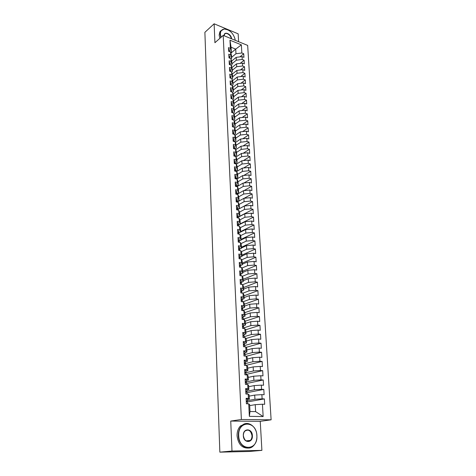 <?xml version="1.0" encoding="UTF-8"?>
<svg xmlns="http://www.w3.org/2000/svg" width="476" height="476" viewBox="0 0 476 476"><rect width="100%" height="100%" fill="white"/><g stroke="black" fill="none" stroke-linecap="round" stroke-linejoin="round"><path stroke-width="0.71" d="M261.901 450.367L260.247 421.331L230.741 421.064L231.99 451.034L261.901 450.367L249.466 451.462L222.143 452.093M238.613 41.698L238.161 33.832L214.129 23.8L204.882 32.332L219.847 452.146L231.99 451.034M271.118 419.814L247.669 45.404L223.196 35.385L241.374 419.493L271.118 419.814L260.247 421.331M249.353 416.351L248.71 403.85L249.638 404.511L250.001 411.514L249.353 416.351L263.157 416.548L262.437 404.231L264.686 404.291L264.364 398.918L262.121 398.846L261.871 394.64L264.115 394.723L263.793 389.404L261.562 389.308L261.318 385.138L263.543 385.251L263.234 379.985L261.009 379.866L260.765 375.737L262.984 375.867L262.675 370.655L260.461 370.512L260.217 366.425L262.431 366.579L262.121 361.415L259.914 361.254L259.676 357.208L261.877 357.381L261.574 352.264L259.378 352.085L259.146 348.075L261.336 348.271L261.032 343.208L258.849 343L258.611 339.037L260.794 339.245L260.497 334.235L258.319 334.009L258.087 330.076L260.259 330.314L259.961 325.346L257.796 325.102L257.57 321.211L259.729 321.461L259.438 316.546L257.278 316.278L257.052 312.423L259.206 312.696L258.914 307.823L256.766 307.544L256.54 303.724L258.688 304.015L258.403 299.19L256.261 298.886L256.04 295.102L258.176 295.412L257.891 290.634L255.755 290.312L255.535 286.564L257.665 286.891L257.379 282.155L255.261 281.822L255.041 278.109L257.159 278.454L256.879 273.76L254.767 273.402L254.547 269.725L256.659 270.088L256.38 265.441L254.279 265.067L254.065 261.425L256.165 261.806L255.892 257.201L253.791 256.808L253.583 253.196L255.671 253.595L255.404 249.031L253.315 248.627L253.101 245.051L255.19 245.461L254.916 240.939L252.839 240.517L252.631 236.971L254.708 237.399L254.44 232.919L252.363 232.484L252.161 228.974L254.226 229.414L253.964 224.975L251.899 224.523L251.697 221.042L253.756 221.501L253.494 217.098L251.435 216.634L251.233 213.183L253.286 213.659L253.024 209.297L250.977 208.815L250.781 205.394L252.821 205.888L252.56 201.562L250.525 201.062L250.322 197.677L252.357 198.183L252.101 193.899L250.073 193.387L249.876 190.025L251.905 190.549L251.649 186.3L249.626 185.771L249.43 182.445L251.453 182.98L251.197 178.768L249.186 178.232L248.99 174.93L251.001 175.477L250.751 171.306L248.746 170.753L248.555 167.481L250.56 168.04L250.311 163.905L248.311 163.339L248.121 160.097L250.12 160.674L249.87 156.574L247.883 155.991L247.693 152.778L249.68 153.367L249.436 149.303L247.455 148.708L247.27 145.525L249.245 146.12L249.007 142.092L247.032 141.485L246.848 138.332L248.817 138.938L248.579 134.946L246.61 134.327L246.425 131.197L248.395 131.822L248.157 127.86L246.193 127.229L246.015 124.123L247.972 124.76L247.734 120.833L245.783 120.19L245.604 117.114L247.55 117.762L247.318 113.871L245.372 113.217L245.194 110.164L247.139 110.825L246.907 106.963L244.967 106.297L244.789 103.274L246.723 103.941L246.497 100.115L244.563 99.436L244.39 96.438L246.318 97.116L246.092 93.32L244.164 92.636L243.992 89.661L245.913 90.351L245.687 86.59L243.771 85.888L243.599 82.937L245.509 83.645L245.289 79.909L243.379 79.2L243.206 76.273L245.116 76.987L244.89 73.286L242.992 72.566L242.82 69.663L244.718 70.388L244.497 66.717L242.605 65.986L242.433 63.106L244.325 63.843L244.111 60.202L242.225 59.458L242.052 56.608L243.938 57.352L243.724 53.74L239.88 56.882M230.878 53.175L235.721 49.111L231.068 47.249L229.973 40.204L230.396 48.421L228.462 47.654L228.647 51.307L230.586 52.074L230.735 54.954L228.789 54.193L228.98 57.882L230.925 58.637L231.074 61.541L229.123 60.791L229.313 64.51L231.265 65.254L231.413 68.181L229.456 67.443L229.646 71.192L231.61 71.93L231.758 74.881L229.795 74.149L229.985 77.933L231.955 78.659L232.109 81.634L230.134 80.914L230.33 84.728L232.306 85.442L232.461 88.447L230.479 87.739L230.676 91.582L232.657 92.284L232.812 95.313L230.824 94.617L231.021 98.496L233.014 99.186L233.169 102.245L231.175 101.561L231.372 105.47L233.371 106.148L233.532 109.23L231.526 108.558L231.723 112.503L233.734 113.169L233.894 116.281L231.883 115.62L232.08 119.601L234.097 120.255L234.257 123.391L232.24 122.743L232.443 126.753L234.466 127.395L234.626 130.561L232.603 129.924L232.806 133.976L234.835 134.607L235.001 137.796L232.966 137.171L233.175 141.259L235.209 141.872L235.376 145.091L233.335 144.484L233.543 148.601L235.59 149.208L235.757 152.457L233.704 151.856L233.912 156.015L235.971 156.604L236.138 159.882L234.079 159.299L234.293 163.494L236.352 164.071L236.524 167.374L234.46 166.802L234.668 171.039L236.745 171.604L236.917 174.936L234.841 174.383L235.055 178.649L237.131 179.202L237.31 182.564L235.221 182.022L235.441 186.33L237.53 186.866L237.702 190.263L235.608 189.734L235.828 194.083L237.929 194.607L238.101 198.028L236.001 197.516L236.221 201.907L238.327 202.413L238.506 205.87L236.399 205.37L236.62 209.797L238.738 210.291L238.916 213.778L236.798 213.296L237.018 217.764L239.142 218.24L239.327 221.762L237.197 221.292L237.423 225.802L239.559 226.267L239.743 229.819L237.601 229.367L237.833 233.918L239.975 234.365L240.16 237.946L238.012 237.512L238.244 242.111L240.398 242.534L240.582 246.157L238.428 245.735L238.66 250.376L240.82 250.787L241.011 254.44L238.845 254.035L239.083 258.718L241.249 259.111L241.439 262.8L239.267 262.419L239.505 267.143L241.683 267.518L241.873 271.243L239.69 270.874L239.934 275.646L242.123 276.003L242.314 279.763L240.124 279.412L240.362 284.231L242.564 284.571L242.76 288.367L240.559 288.034L240.802 292.901L243.01 293.216L243.206 297.048L240.993 296.738L241.243 301.647L243.456 301.951L243.658 305.818L241.433 305.527L241.683 310.483L243.914 310.768L244.111 314.672L241.879 314.398L242.135 319.408L244.372 319.67L244.575 323.615L242.332 323.359L242.587 328.416L244.831 328.654L245.039 332.641L242.79 332.409L243.046 337.514L245.301 337.734L245.509 341.756L243.248 341.542L243.51 346.701L245.771 346.897L245.985 350.961L243.712 350.77L243.974 355.977L246.253 356.155L246.461 360.261L244.182 360.088L244.444 365.348L246.735 365.503L246.943 369.65L244.652 369.501L244.92 374.814L247.217 374.945L247.431 379.134L245.134 379.009L245.402 384.376L247.71 384.483L247.925 388.713L245.616 388.612L245.89 394.033L248.204 394.116L248.424 398.388L246.104 398.311L246.378 403.785L248.71 403.85M229.973 40.204L241.362 44.845L241.844 52.991L243.724 53.74M231.592 61.118L236.173 57.352L236.328 60.202L231.925 63.802M242.052 56.608L236.173 57.352M242.225 59.458L236.328 60.202M231.068 47.249L231.306 51.89L230.676 52.419M230.396 48.421L231.306 51.89M231.901 67.598L236.53 63.849L236.685 66.723L232.264 70.281M242.433 63.106L236.53 63.849M242.605 65.986L236.685 66.723M230.586 52.074L231.497 55.519L231.645 58.381L230.997 58.917M230.735 54.954L231.645 58.381M232.217 74.125L236.887 70.4L237.048 73.298L232.603 76.82M242.82 69.663L236.887 70.4M242.992 72.566L237.048 73.298M230.925 58.637L231.836 62.041L231.985 64.926L231.324 65.468M231.074 61.541L231.985 64.926M232.526 80.712L237.25 77.005L237.411 79.926L232.948 83.407M243.206 76.273L237.25 77.005M243.379 79.2L237.411 79.926M231.265 65.254L232.175 68.615L232.33 71.525L231.645 72.072M231.413 68.181L232.33 71.525M232.841 87.346L237.619 83.663L237.78 86.614L233.294 90.053M243.599 82.937L237.619 83.663M243.771 85.888L237.78 86.614M231.61 71.93L232.52 75.244L232.675 78.183L231.979 78.73M231.758 74.881L232.675 78.183M233.163 94.04L237.988 90.38L238.149 93.355L233.639 96.747M243.992 89.661L237.988 90.38M244.164 92.636L238.149 93.355M231.955 78.659L232.871 81.931L233.026 84.895L232.306 85.448L233.222 88.673L233.377 91.66L232.585 92.261M232.109 81.634L233.026 84.895M233.478 100.793L238.357 97.152L238.524 100.15L233.99 103.506M244.39 96.438L238.357 97.152M244.563 99.436L238.524 100.15M232.461 88.447L233.377 91.66M233.799 107.594L238.732 103.982L238.898 107.005L234.347 110.313M244.789 103.274L238.732 103.982M244.967 106.297L238.898 107.005M232.657 92.284L233.573 95.474L233.728 98.484L232.859 99.139M232.812 95.313L233.728 98.484M234.121 114.46L239.113 110.872L239.279 113.919L234.704 117.185M245.194 110.164L239.113 110.872M245.372 113.217L239.279 113.919M233.014 99.186L233.93 102.334L234.091 105.369L233.133 106.071M233.169 102.245L234.091 105.369M234.442 121.38L239.493 117.816L239.66 120.892L235.061 124.111M245.604 117.114L239.493 117.816M245.783 120.19L239.66 120.892M233.371 106.148L234.287 109.248L234.448 112.312L233.407 113.062M233.532 109.23L234.448 112.312M234.763 128.359L239.874 124.825L240.047 127.925L235.424 131.096M246.015 124.123L239.874 124.825M246.193 127.229L240.047 127.925M233.734 113.169L234.65 116.221L234.811 119.309L233.674 120.119M233.894 116.281L234.811 119.309M235.09 135.404L240.267 131.888L240.434 135.017L235.793 138.141M246.425 131.197L240.267 131.888M246.61 134.327L240.434 135.017M234.097 120.255L235.019 123.26L235.18 126.372L233.942 127.235M234.257 123.391L235.18 126.372M235.412 142.502L240.654 139.016L240.826 142.169L236.161 145.245M246.848 138.332L240.654 139.016M247.032 141.485L240.826 142.169M234.466 127.395L235.388 130.353L235.549 133.494L234.21 134.41M234.626 130.561L235.549 133.494M235.739 149.666L241.052 146.203L241.225 149.387L236.536 152.415M247.27 145.525L241.052 146.203M247.455 148.708L241.225 149.387M234.835 134.607L235.757 137.51L235.923 140.676L234.472 141.652M235.001 137.796L235.923 140.676M236.066 156.89L241.445 153.45L241.624 156.663L236.911 159.644M247.693 152.778L241.445 153.45M247.883 155.991L241.624 156.663M235.209 141.872L236.132 144.728L236.298 147.923L234.727 148.952M235.376 145.091L236.298 147.923M236.388 164.172L241.85 160.769L242.028 164.006L237.286 166.933M248.121 160.097L241.85 160.769M248.311 163.339L242.028 164.006M235.59 149.208L236.512 152.011L236.679 155.235L234.983 156.324M235.757 152.457L236.679 155.235M236.631 171.574L242.254 168.147L242.433 171.414L237.673 174.287M248.555 167.481L242.254 168.147M248.746 170.753L242.433 171.414M235.971 156.604L236.893 159.359L237.066 162.608L235.334 163.69M236.138 159.882L237.066 162.608M236.762 179.101L242.665 175.59L242.843 178.887L238.036 181.719M248.99 174.93L242.665 175.59M249.186 178.232L242.843 178.887M236.352 164.071L237.28 166.767L237.453 170.051L235.715 171.11M236.524 167.374L237.453 170.051M236.875 186.699L243.075 183.099L243.26 186.419L238.393 189.222M249.43 182.445L243.075 183.099M249.626 185.771L243.26 186.419M236.745 171.604L237.667 174.246L237.839 177.554L236.096 178.595M236.917 174.936L237.839 177.554M236.977 194.369L243.492 190.674L243.676 194.03L238.75 196.79M249.876 190.025L243.492 190.674M250.073 193.387L243.676 194.03M237.131 179.202L238.06 181.784L238.232 185.128L236.483 186.152M237.31 182.564L238.232 185.128M237.286 201.979L243.908 198.314L244.093 201.699L239.107 204.424M250.322 197.677L243.908 198.314M250.525 201.062L244.093 201.699M237.53 186.866L238.458 189.394L238.631 192.768L236.87 193.768M237.702 190.263L238.631 192.768M237.673 209.613L244.331 206.025L244.521 209.44L239.464 212.129M250.781 205.394L244.331 206.025M250.977 208.815L244.521 209.44M237.929 194.607L238.857 197.076L239.029 200.473L237.262 201.455M238.101 198.028L239.029 200.473M238.065 217.312L244.759 213.807L244.95 217.252L239.821 219.906M251.233 213.183L244.759 213.807M251.435 216.634L244.95 217.252M238.327 202.413L239.255 204.823L239.434 208.256L237.649 209.214M238.506 205.87L239.434 208.256M238.452 225.089L245.194 221.661L245.384 225.136L240.178 227.748M251.697 221.042L245.194 221.661M251.899 224.523L245.384 225.136M238.738 210.291L239.666 212.641L239.845 216.104L238.024 217.056M238.916 213.778L239.845 216.104M238.726 232.99L245.628 229.581L245.818 233.091L240.535 235.668M252.161 228.974L245.628 229.581M252.363 232.484L245.818 233.091M239.142 218.24L240.077 220.531L240.255 224.023L238.381 224.975M239.327 221.762L240.255 224.023M241.082 239.963L246.062 237.578L246.259 241.118L240.892 243.652M252.631 236.971L246.062 237.578M252.839 240.517L246.259 241.118M239.559 226.267L240.487 228.492L240.672 232.014L238.714 232.984M239.743 229.819L240.672 232.014M241.499 247.966L246.508 245.646L246.705 249.222L241.249 251.715M253.101 245.051L246.508 245.646M253.315 248.627L246.705 249.222M239.975 234.365L240.904 236.524L241.088 240.082L239.113 241.029M240.16 237.946L241.088 240.082M241.921 256.046L246.955 253.791L247.151 257.397L241.6 259.848M253.583 253.196L246.955 253.791M253.791 256.808L247.151 257.397M240.398 242.534L241.326 244.634L241.516 248.222L239.583 249.115M240.582 246.157L241.516 248.222M242.344 264.198L247.407 262.008L247.603 265.644L241.951 268.059M254.065 261.425L247.407 262.008M254.279 265.067L247.603 265.644M240.82 250.787L241.754 252.815L241.939 256.439L240.071 257.278L238.982 256.737M241.011 254.44L241.939 256.439M242.772 272.427L247.859 270.303L248.061 273.974L242.296 276.342M254.547 269.725L247.859 270.303M254.767 273.402L248.061 273.974M241.249 259.111L242.183 261.074L242.373 264.733L240.523 265.531M241.439 262.8L242.373 264.733M243.206 280.733L248.317 278.674L248.526 282.381L242.635 284.707M255.041 278.109L248.317 278.674M255.261 281.822L248.526 282.381M241.683 267.518L242.617 269.41L242.808 273.105L240.945 273.878M241.873 271.243L242.808 273.105M243.641 289.111L248.781 287.123L248.99 290.866L242.849 293.198M255.535 286.564L248.781 287.123M255.755 290.312L248.99 290.866M242.123 276.003L243.052 277.823L243.248 281.554L241.374 282.304M242.314 279.763L243.248 281.554M244.081 297.571L249.251 295.655L249.46 299.434L242.784 301.861M256.04 295.102L249.251 295.655M256.261 298.886L249.46 299.434M242.564 284.571L243.492 286.32L243.688 290.08L241.808 290.806M242.76 288.367L243.688 290.08M244.521 306.11L249.721 304.265L249.936 308.079L242.814 310.554M256.54 303.724L249.721 304.265M256.766 307.544L249.936 308.079M243.01 293.216L243.938 294.894L244.134 298.69L242.248 299.386M243.206 297.048L244.134 298.69M244.973 314.731L250.203 312.958L250.412 316.808L243.254 319.182M257.052 312.423L250.203 312.958M257.278 316.278L250.412 316.808M243.456 301.951L244.39 303.551L244.587 307.383L242.689 308.055M243.658 305.818L244.587 307.383M245.426 323.43L250.685 321.734L250.894 325.62L243.7 327.893M257.57 321.211L250.685 321.734M257.796 325.102L250.894 325.62M243.914 310.768L244.843 312.286L245.045 316.159L243.135 316.802M244.111 314.672L245.045 316.159M245.878 332.212L251.167 330.594L251.387 334.521L244.146 336.681M258.087 330.076L251.167 330.594M258.319 334.009L251.387 334.521M244.372 319.67L245.301 321.11L245.503 325.019L243.581 325.638M244.575 323.615L245.503 325.019M246.342 341.078L251.661 339.537L251.875 343.499L244.599 345.558M258.611 339.037L251.661 339.537M258.849 343L251.875 343.499M244.831 328.654L245.765 330.023L245.973 333.968L244.039 334.551M245.039 332.641L245.973 333.968M246.806 350.033L252.155 348.569L252.375 352.573L245.057 354.519M259.146 348.075L252.155 348.569M259.378 352.085L252.375 352.573M245.301 337.734L246.235 339.013L246.443 343L244.497 343.559M245.509 341.756L246.443 343M247.276 359.071L252.655 357.69L252.881 361.736L245.426 363.593M259.676 357.208L252.655 357.69M259.914 361.254L252.881 361.736M245.771 346.897L246.705 348.099L246.913 352.121L244.961 352.651M245.985 350.961L246.913 352.121M247.752 368.198L253.161 366.901L253.387 370.982L245.324 372.857M260.217 366.425L253.161 366.901M260.461 370.512L253.387 370.982M246.253 356.155L247.181 357.268L247.395 361.332L245.426 361.831M246.461 360.261L247.395 361.332M248.228 377.414L253.672 376.201L253.898 380.324L246.217 381.978M260.765 375.737L253.672 376.201M261.009 379.866L253.898 380.324M246.735 365.503L247.663 366.532L247.877 370.637L245.896 371.101M246.943 369.65L247.877 370.637M248.716 386.72L254.19 385.596L254.416 389.755L246.925 391.242M261.318 385.138L254.19 385.596M261.562 389.308L254.416 389.755M247.217 374.945L248.151 375.885L248.365 380.032L246.378 380.467M247.431 379.134L248.365 380.032M249.204 396.121L254.708 395.08L254.94 399.287L247.401 400.649M261.871 394.64L254.708 395.08M262.121 398.846L254.94 399.287M247.71 384.483L248.639 385.334L248.859 389.517L246.86 389.921M247.925 388.713L248.859 389.517M222.399 452.087L219.847 452.146M249.698 405.612L255.237 404.659L255.618 411.621L263.157 416.548M262.437 404.231L255.237 404.659M248.204 394.116L249.138 394.872L249.359 399.102L247.341 399.471M248.424 398.388L249.359 399.102M230.741 421.064L241.374 419.493M214.129 23.8L214.92 42.715L223.196 35.385M231.592 57.37L235.977 53.734L235.721 49.111L241.362 44.845M250.001 411.514L255.618 411.621M241.844 52.991L235.977 53.734M264.364 398.918L247.466 401.934M263.793 389.404L246.996 392.688M263.234 379.985L246.532 383.525M262.675 370.655L246.068 374.457M262.121 361.415L245.741 365.437M261.574 352.264L246.336 356.262M261.032 343.208L246.128 347.355M260.497 334.235L245.884 338.537M259.961 325.346L245.616 329.803M259.438 316.546L245.307 321.163M258.914 307.823L244.86 312.637M258.403 299.19L244.426 304.194M257.891 290.634L243.986 295.828M257.379 282.155L243.557 287.54M256.879 273.76L243.129 279.323M256.38 265.441L242.706 271.183M255.892 257.201L242.29 263.115M255.404 249.031L241.873 255.124M254.916 240.939L241.463 247.199M254.44 232.919L241.052 239.345M253.964 224.975L240.648 231.562M253.494 217.098L240.249 223.845M253.024 209.297L238.054 217.139M252.56 201.562L237.673 209.577M252.101 193.899L244.152 198.29M251.649 186.3L244.033 190.62M251.197 178.768L243.896 183.016M250.751 171.306L243.742 175.477M250.311 163.905L243.575 168.004M249.87 156.574L243.397 160.602M249.436 149.303L243.206 153.26M249.007 142.092L243.01 145.989M248.579 134.946L242.802 138.778M248.157 127.86L242.587 131.626M247.734 120.833L242.367 124.539M247.318 113.871L242.135 117.512M246.907 106.963L241.903 110.545M246.497 100.115L241.665 103.637M246.092 93.32L241.421 96.789M245.687 86.59L241.171 90M245.289 79.909L240.915 83.264M244.89 73.286L240.666 76.588M244.497 66.717L240.404 69.96M244.111 60.202L240.142 63.397M246.378 403.737L247.532 403.821M247.431 401.839L246.276 401.685M246.342 401.685L247.425 401.03L246.235 400.905M246.134 398.864L247.288 399.025M245.89 394.015L246.865 394.068M246.937 392.17L245.789 391.986M246.021 391.986L246.931 391.361L245.747 391.212M245.646 389.19L246.794 389.386M246.449 382.597L245.301 382.383M245.658 382.395L246.443 381.788L245.265 381.621M245.164 379.616L246.312 379.836M245.967 373.113L244.825 372.881M245.277 372.892L245.961 372.309L244.789 372.125M244.688 370.138L245.83 370.382M245.491 363.729L244.349 363.468M244.878 363.491L245.485 362.926L244.313 362.718M244.212 360.754L245.354 361.022M238.72 435.73C239.071 451.456 258.254 450.945 256.856 435.611C256.534 420.433 237.685 420.171 238.72 435.73M256.903 435.635C257.052 439.925 255.868 443.352 253.357 445.917C247.936 451.635 238.458 445.334 238.321 435.748C238.22 431.607 239.351 428.281 241.701 425.788C247.181 419.826 256.677 426.085 256.903 435.635M243.319 435.701C242.76 427.948 252.22 427.983 252.387 435.641C253.042 443.334 243.492 443.495 243.319 435.701M251.994 435.665C250.87 430.542 248.526 429.007 244.961 431.054C243.849 432.22 243.319 433.779 243.373 435.718C244.48 440.841 246.812 442.4 250.37 440.395C251.512 439.211 252.054 437.634 251.994 435.665M248.204 448.089C241.939 448.231 238.226 444.173 237.078 435.897C236.977 431.762 238.107 428.448 240.463 425.96L245.461 423.634M235.174 40.293L235.013 38.978C233.133 33.011 229.628 29.702 224.493 29.048C221.774 29.316 220.418 31.029 220.418 34.189L221.084 37.259M220.828 37.485L220.102 34.23L220.804 30.958L224.279 28.965L227.998 29.881M224.154 35.777L224.148 35.718C223.756 30.744 231.461 33.945 231.526 38.734L231.526 38.8M231.205 38.663C231.086 35.135 225.862 31.749 224.529 34.373L224.196 35.795M219.864 38.336L219.144 35.087L219.852 31.821L221.144 30.47M234.858 38.312L235.209 40.305M245.015 354.436L243.885 354.15M244.474 354.186L245.009 353.638L243.843 353.406M243.748 351.461L244.878 351.758M244.551 345.231L243.42 344.922M244.063 344.969L244.539 344.44L243.379 344.184M243.284 342.262L244.414 342.583M244.087 336.121L242.956 335.782M243.647 335.842L244.075 335.33L242.921 335.056M242.825 333.152L243.95 333.492M243.623 327.095L242.504 326.738M243.224 326.81L243.617 326.31L242.468 326.018M242.373 324.126L243.492 324.495M243.171 318.158L242.052 317.778M242.808 317.861L243.165 317.373L242.016 317.064M241.921 315.195L243.04 315.582M242.718 309.305L241.606 308.9M242.385 309.001L242.712 308.525L241.57 308.198M241.475 306.342L242.587 306.758M242.272 300.54L241.165 300.112M241.963 300.225L242.266 299.761L241.13 299.416M241.035 297.577L242.147 298.012M241.832 291.859L240.725 291.407M241.546 291.538L241.826 291.086L240.689 290.717M240.6 288.902L241.701 289.354M241.391 283.256L240.291 282.786M241.13 282.928L241.386 282.488L240.255 282.101M240.166 280.299L241.267 280.78M240.957 274.735L239.862 274.247M240.713 274.402L240.951 273.968L239.827 273.569M239.737 271.784L240.832 272.284M240.529 266.298L239.434 265.786M240.303 265.959L240.523 265.537L239.404 265.114M239.315 263.347L240.404 263.865M240.106 257.938L239.017 257.403M238.892 254.987L239.981 255.529M239.892 257.593L240.071 257.272M239.684 249.656L238.595 249.103M239.482 249.305L239.678 248.894L238.565 248.442M238.476 246.711L239.559 247.27M239.267 241.451L238.184 240.88M239.077 241.094L239.255 240.695L238.149 240.225M238.065 238.506L239.142 239.083M238.851 233.317L237.774 232.728M238.672 232.954L238.845 232.568L237.738 232.08M237.655 230.378L238.732 230.973M238.44 225.261L237.369 224.654M238.274 224.898L238.434 224.511L237.334 224.012M237.25 222.328L238.321 222.941M238.036 217.282L236.965 216.651M237.881 216.907L238.03 216.532L236.935 216.015M236.846 214.349L237.917 214.979M237.631 209.375L236.566 208.726M237.482 208.994L237.625 208.625L236.536 208.095M236.453 206.441L237.518 207.09M237.232 201.532L236.173 200.872M237.096 201.158L237.226 200.795L236.138 200.247M236.054 198.605L237.119 199.271M236.84 193.768L235.781 193.083M236.703 193.381L236.828 193.03L235.745 192.465M235.668 190.84L236.727 191.525M236.447 186.068L235.388 185.372M236.322 185.682L236.441 185.331L235.358 184.759M235.281 183.147L236.334 183.849M236.06 178.44L235.007 177.726M235.941 178.054L236.048 177.709L234.977 177.12M234.894 175.519L235.947 176.239M235.674 170.878L234.626 170.146M235.56 170.485L235.668 170.146L234.597 169.545M234.513 167.963L235.56 168.7M235.293 163.387L234.246 162.637M235.186 162.988L235.281 162.655L234.216 162.042M234.138 160.471L235.18 161.221M234.912 155.955L233.871 155.194M234.811 155.557L234.906 155.23L233.841 154.599M233.764 153.046L234.805 153.813M234.537 148.595L233.502 147.816M234.442 148.197L233.472 147.227M233.395 145.686L234.43 146.471M234.168 141.295L233.133 140.503M234.073 140.896L233.103 139.92M233.026 138.391L234.079 139.051L234.156 140.575M233.799 134.059L232.77 133.25M233.71 133.655L232.74 132.673M232.663 131.162L233.716 131.834L233.793 133.345M233.43 126.89L232.407 126.063M233.347 126.479L232.377 125.491M232.306 123.992L233.347 124.676L233.424 126.176M233.073 119.773L232.05 118.941M232.99 119.369L232.02 118.375M231.943 116.888L232.99 117.578L233.061 119.065M232.71 112.729L231.693 111.878M232.633 112.318L231.663 111.313M231.592 109.837L232.627 110.545L232.704 112.021M232.359 105.737L231.342 104.875M232.282 105.327L231.312 104.315M231.241 102.852L232.276 103.572L232.347 105.029M232.002 98.806L230.991 97.931M231.931 98.395L230.961 97.378M230.89 95.926L231.925 96.658L231.996 98.104M231.657 91.933L230.646 91.047M231.586 91.523L230.616 90.499M230.545 89.06L231.574 89.797L231.645 91.237M231.318 85.085L230.301 84.222M231.241 84.71L230.277 83.675M230.205 82.253L231.229 83.002L231.3 84.425M230.985 78.207L229.962 77.451M230.902 77.951L229.932 76.916M229.866 75.5L230.884 76.261L230.955 77.671M230.64 71.507L229.622 70.74M230.562 71.251L229.599 70.204M229.527 68.806L230.545 69.573L230.616 70.972M230.301 64.861L229.289 64.087M230.223 64.605L229.265 63.552M229.194 62.166L230.205 62.945L230.277 64.331M229.968 58.268L228.956 57.483M229.89 58.018L228.932 56.959M228.861 55.579L229.872 56.37L229.944 57.745M229.634 51.7L228.629 50.938M229.563 51.485L228.599 50.42M228.534 49.052L229.539 49.849L229.61 51.218M247.425 401.03L247.318 398.989M247.562 403.821L247.46 401.803M246.931 391.361L246.83 389.344M247.068 394.074L246.967 392.129M246.443 381.788L246.342 379.788M246.58 384.43L246.479 382.549M245.961 372.309L245.86 370.334M246.092 374.88L245.997 373.065M245.485 362.926L245.384 360.969M245.61 365.431L245.521 363.676M240.463 425.96L241.701 425.788M250.37 440.395L246.056 440.859M219.852 31.821L220.804 30.958M245.009 353.638L244.908 351.699M245.134 356.066L245.045 354.376M244.539 344.44L244.444 342.518M244.658 346.802L244.581 345.171M244.075 335.33L243.98 333.426M244.194 337.627L244.117 336.056M243.617 326.31L243.522 324.424M243.73 328.535L243.652 327.03M243.165 317.373L243.069 315.511M243.272 319.539L243.2 318.087M242.712 308.525L242.617 306.681M242.82 310.626L242.748 309.233M242.266 299.761L242.171 297.934M242.367 301.802L242.302 300.463M241.826 291.086L241.731 289.271M241.927 293.061L241.862 291.776M241.386 282.488L241.296 280.691M241.481 284.404L241.421 283.172M240.951 273.968L240.862 272.195M241.046 275.83L240.987 274.646M240.523 265.537L240.434 263.769M240.612 267.334L240.559 266.203M240.094 257.177L240.005 255.434M240.184 258.92L240.13 257.843M239.678 248.894L239.589 247.169M239.761 250.584L239.708 249.555M239.255 240.695L239.172 238.982M239.339 242.326L239.291 241.35M238.845 232.568L238.756 230.872M238.922 234.144L238.875 233.216M238.434 224.511L238.345 222.833M238.512 226.04L238.464 225.154M238.03 216.532L237.94 214.866M238.101 218.008L238.06 217.169M237.625 208.625L237.542 206.977M237.697 210.047L237.655 209.256M237.226 200.795L237.143 199.158M237.298 202.163L237.256 201.419M236.828 193.03L236.75 191.406M236.899 194.351L236.864 193.649M236.441 185.331L236.358 183.724M236.501 186.604L236.471 185.943M236.048 177.709L235.971 176.114M236.114 178.928L236.078 178.316M235.668 170.146L235.584 168.569M235.727 171.324L235.697 170.753M235.281 162.655L235.203 161.09M235.34 163.786L235.317 163.256M234.906 155.23L234.829 153.683M234.96 156.318L234.936 155.825M234.531 147.869L234.454 146.334M234.585 148.911L234.561 148.458M234.21 141.568L234.186 141.158M233.841 134.297L233.823 133.917M233.472 127.08L233.454 126.747M233.109 119.934L233.091 119.631"/></g></svg>
